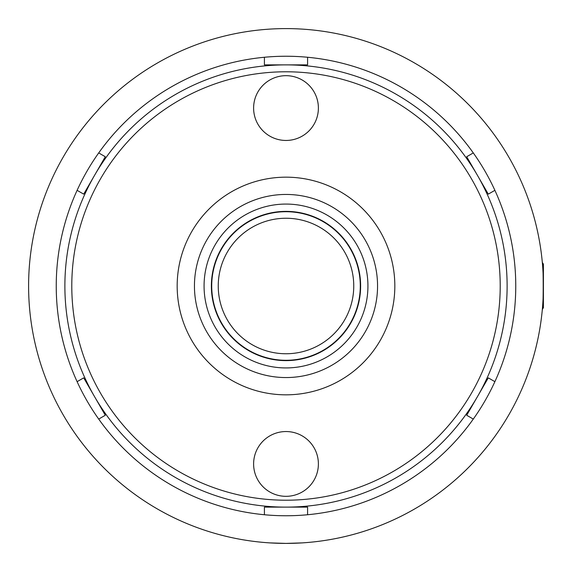 <?xml version="1.0" encoding="UTF-8"?>
<svg xmlns="http://www.w3.org/2000/svg" width="572" height="572" viewBox="0 0 572 572"><rect width="100%" height="100%" fill="white"/><g stroke="black" fill="none" stroke-linecap="round" stroke-linejoin="round"><path stroke-width="0.86" d="M285.135 211.375A74.632 74.632 0 0 0 211.375 286.865A74.632 74.632 0 0 0 286.865 360.625A74.632 74.632 0 0 0 360.625 285.135A74.632 74.632 0 0 0 285.135 211.375M285.049 204.075A81.932 81.932 0 0 0 204.075 286.951A81.932 81.932 0 0 0 286.951 367.925A81.932 81.932 0 0 0 367.925 285.049A81.932 81.932 0 0 0 285.049 204.075M285.135 211.719A74.281 74.281 0 0 0 211.719 286.865A74.281 74.281 0 0 0 286.865 360.281A74.281 74.281 0 0 0 360.281 285.135A74.281 74.281 0 0 0 285.135 211.719M542.327 309.495C543.493 310.939 543.493 261.054 542.327 262.505L543.4 264.092L543.4 307.908L542.378 308.93M286 431.545A32.389 32.389 0 0 0 253.61 463.935A32.389 32.389 0 0 0 286 496.324A32.389 32.389 0 0 0 318.389 463.935A32.389 32.389 0 0 0 286 431.545M286 75.676A32.389 32.389 0 0 0 253.61 108.065A32.389 32.389 0 0 0 286 140.455A32.389 32.389 0 0 0 318.389 108.065A32.389 32.389 0 0 0 286 75.676M286 500.214A214.214 214.214 0 0 0 500.214 286A214.214 214.214 0 0 0 286 71.786A214.214 214.214 0 0 0 71.786 286A214.214 214.214 0 0 0 286 500.214M264.407 57.257L264.407 64.879L286 64.879A221.121 221.121 0 0 1 507.121 286A221.121 221.121 0 0 1 286 507.121L264.407 507.121L264.407 514.743M286 194.444A91.556 91.556 0 0 0 194.444 286A91.556 91.556 0 0 0 286 377.556A91.556 91.556 0 0 0 377.556 286A91.556 91.556 0 0 0 286 194.444M286 177.17A108.83 108.83 0 0 0 177.17 286A108.83 108.83 0 0 0 286 394.83A108.83 108.83 0 0 0 394.83 286A108.83 108.83 0 0 0 286 177.17M269.805 542.892L286 543.4A257.4 257.4 0 0 0 543.4 286A257.4 257.4 0 0 0 286 28.6A257.4 257.4 0 0 0 28.6 286A257.4 257.4 0 0 0 286 543.4L302.195 542.892M286 218.247A67.753 67.753 0 0 0 218.247 286A67.753 67.753 0 0 0 286 353.753A67.753 67.753 0 0 0 353.753 286A67.753 67.753 0 0 0 286 218.247M286 56.242A229.758 229.758 0 0 0 56.242 286A229.758 229.758 0 0 0 286 515.758A229.758 229.758 0 0 0 515.758 286A229.758 229.758 0 0 0 286 56.242M77.106 190.333L83.705 194.137L105.298 156.735L98.699 152.924M77.106 381.667L83.705 377.863L105.298 415.265L98.699 419.076M307.593 514.743L307.593 507.121L286 507.121A221.121 221.121 0 0 1 64.879 286A221.121 221.121 0 0 1 286 64.879L307.593 64.879L307.593 57.257M473.301 419.076L466.702 415.265L488.295 377.863L494.894 381.667M494.894 190.333L488.295 194.137L466.702 156.735L473.301 152.924"/></g></svg>
